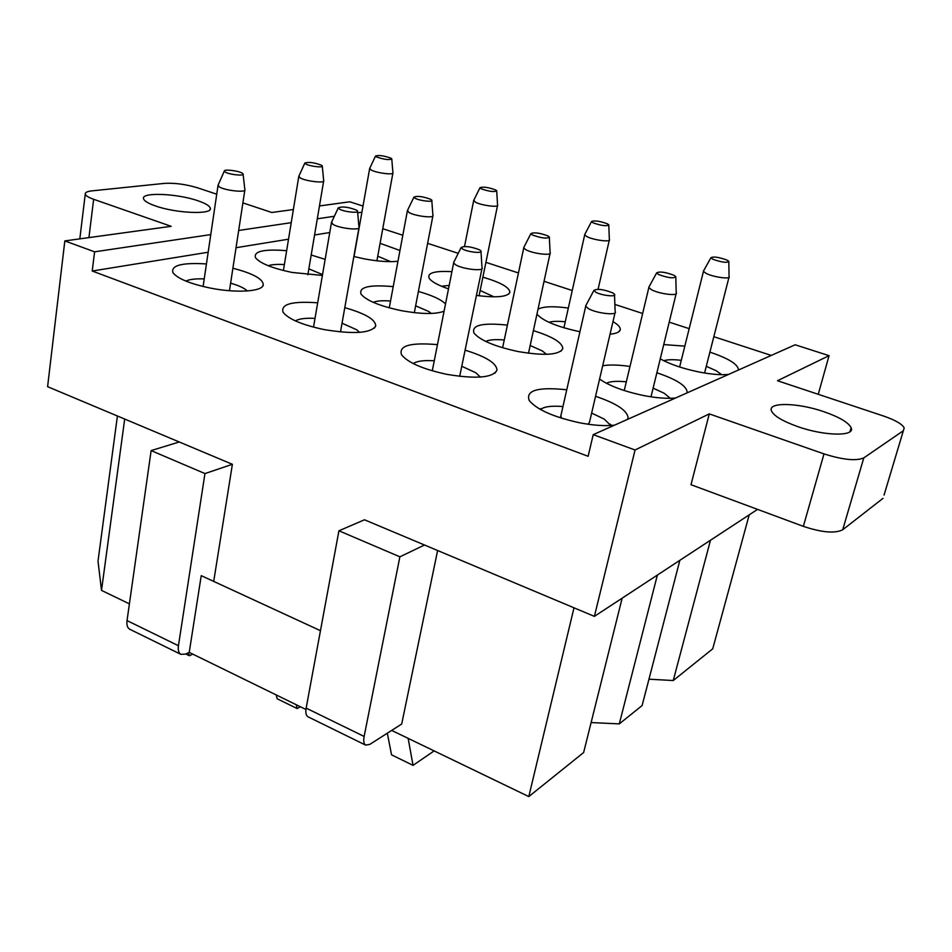 <?xml version="1.0" encoding="UTF-8"?>
<svg xmlns="http://www.w3.org/2000/svg" width="952" height="952" viewBox="0 0 952 952"><rect width="100%" height="100%" fill="white"/><g stroke="black" fill="none" stroke-linecap="round" stroke-linejoin="round"><path stroke-width="1.43" d="M749.212 514.842L712.727 648.824L673.242 680.537L648.966 679.192M757.542 509.38L594.393 616.372L364.497 519.792L338.924 530.788L399.876 556.813L424.521 545.008M129.984 629.355L129.639 629.189C127.378 627.796 126.509 624.917 127.032 620.585L178.44 645.718L204.954 473.572L232.383 464.302L47.6 386.667L64.831 240.915L171.17 226.314L93.641 199.289C88.417 197.421 85.62 195.66 85.264 194.006C85.133 192.423 87.346 191.388 91.892 190.876L164.446 183.379C174.728 182.796 185.819 184.283 197.73 187.865L216.735 194.196M710.489 540.236L673.242 680.537M679.859 560.323L642.112 705.551L619.288 723.889L591.109 722.556M117.405 416L98.008 561.144L101.507 590.395L124.688 419.058M709.276 413.894L823.992 453.89C842.913 459.852 856.181 461.185 863.797 457.888L842.71 529.764C835.023 533.655 821.909 532.525 803.357 526.361L690.997 484.711L709.276 413.894L635.055 449.987L593.215 434.647L588.134 456.294L92.213 271.022L94.593 251.828L64.831 240.915M232.383 464.302L213.712 581.41M635.055 449.987L594.393 616.372M242.891 202.895L271.784 212.498L293.383 209.535M319.467 205.953L349.765 201.8L363.01 206.048M593.215 434.647L795.17 344.779L829.061 355.667L818.244 394.295M382.763 228.706L402.815 235.251M427.627 243.343L458.233 253.327M485.901 262.347L518.435 272.962M544.008 281.304L572.247 290.515M614.873 304.414L642.659 313.482M669.185 322.133L689.177 328.654M713.833 336.699L771.251 355.417M829.061 355.667L777.486 380.74L883.48 416C895.213 420.058 902.127 424.021 904.198 427.912L884.051 495.099M622.144 598.177L583.635 752.532L528.8 796.586L391.688 730.422M657.368 575.079L619.288 723.889M129.401 603.854L101.507 590.395M573.996 607.804L528.8 796.586M437.611 550.518L401.708 724.02L369.781 744.404L365.58 745.083C363.783 743.881 363.295 741.001 364.128 736.443L399.876 556.813M94.593 251.828L210.773 234.597M238.666 230.467L291.229 222.673M317.302 218.805L334.342 216.271M357.678 212.82L361.915 212.189M197.992 200.789C205.525 203.383 209.63 205.858 210.297 208.202C213.01 214.819 176.203 213.438 155.355 205.906C147.988 203.323 144.038 200.884 143.478 198.611C141.36 191.947 177.596 193.553 197.992 200.789M863.797 457.888L903.246 430.804M823.956 411.728C839.366 417.095 848.422 422.438 851.124 427.734C855.574 436.599 824.587 436.159 797.824 426.639C782.556 421.165 773.75 415.893 771.418 410.812C767.55 401.934 797.895 402.648 823.956 411.728M92.213 271.022L208.167 252.232M236.025 247.71L288.527 239.202M314.565 234.989L329.761 232.526M566.749 389.784C537.975 386.75 525.48 390.332 529.252 400.554C536.809 409.669 553.671 417.095 579.851 422.831C593.501 425.425 605.055 426.198 614.516 425.163M627.784 419.261L628.106 418.202C627.784 410.847 616.944 403.541 595.559 396.306M437.456 344.636C410.407 342.303 398.448 345.683 401.554 354.787C407.884 362.676 423.009 369.197 446.928 374.362C476.012 379.17 492.696 377.801 496.956 370.268C496.837 363.402 486.293 356.726 465.326 350.241M317.694 302.807C292.074 300.975 280.542 304.128 283.089 312.256C288.444 319.11 302.105 324.882 324.073 329.57C353.668 334.426 370.875 333.248 375.707 326.036C375.754 319.658 365.437 313.529 344.779 307.675M206.441 263.93C182.01 262.454 170.836 265.358 172.919 272.629C177.488 278.615 189.912 283.755 210.178 288.039C236.025 293.275 262.086 291.633 263.252 285.088C263.43 279.174 253.303 273.545 232.883 268.226M629.986 366.46C618.729 364.806 609.625 364.58 602.687 365.747M599.582 379.075C609.506 385.976 624.298 391.486 643.957 395.604C656.594 398.007 667.15 398.805 675.611 397.984M687.047 392.89L687.189 392.295C686.749 385.953 676.61 379.42 656.785 372.732M507.392 325.12C482.355 322.514 471.228 325.156 474.001 333.069C480.141 340.352 494.826 346.504 518.031 351.538C544.342 355.988 559.264 355.013 562.81 348.634C562.537 342.684 552.695 336.675 533.298 330.606M393.224 286.635C369.459 284.493 358.725 286.992 361.034 294.132C366.27 300.511 379.598 305.997 400.994 310.59C421.26 314.243 435.623 314.446 444.084 311.185M445.524 303.914C440.978 299.416 431.934 295.263 418.392 291.467M286.647 250.685C263.942 248.9 253.553 251.233 255.469 257.683C259.967 263.299 272.117 268.214 291.931 272.427L322.383 275.437M325.144 259.361L311.185 255.005M684.821 346.135L663.687 344.576M660.188 358.844C670.244 364.366 683.298 368.769 699.351 372.065C711.12 374.326 720.819 375.124 728.458 374.457M738.407 370.03L738.466 369.769C737.931 364.223 728.411 358.357 709.906 352.145M568.332 308.055C553.112 306.008 542.985 306.413 537.928 309.281M536.916 313.982L537.095 314.267C543.033 321.002 557.277 326.822 579.804 331.712L579.935 331.736M610.053 334.2C616.349 333.581 619.752 332.081 620.264 329.713C620.573 327.357 618.145 324.668 612.981 321.633M451.914 271.665C434.457 270.701 426.889 272.938 429.221 278.365C431.649 281.78 438.087 285.279 448.499 288.873M476.5 295.441C496.48 297.952 507.606 296.929 509.879 292.347C509.629 287.445 500.621 282.387 482.878 277.175M328.285 241.082L327.75 244.236M353.858 256.493L363.652 258.73C377.599 261.36 389.035 262.205 397.96 261.264M399.971 250.495L380.098 243.307M192.756 654.119L189.388 655.726L185.842 653.988M189.388 655.726L188.436 652.763M300.368 706.753L297.179 708.562L277.199 698.78L276.163 694.912M297.179 708.562L296.191 704.706M434.148 750.902L413.037 765.36L391.546 754.829L387.321 733.207M413.037 765.36L408.146 738.359M541.771 408.575L539.57 409.003M611.731 425.425L609.934 424.092M413.715 363.259L412.906 363.414M480.712 377.052L480.022 376.587M127.032 620.585L151.13 450.593L179.25 441.978M305.949 709.478L189.222 652.382L185.616 654.095M338.924 530.788L306.151 708.121C305.413 712.631 305.997 715.511 307.912 716.749L308.162 716.88M178.44 645.718C177.869 650.109 178.655 652.977 180.82 654.333L185.604 654.107M204.954 473.572L151.13 450.593M320.467 630.688L201.241 575.651L189.222 652.382M842.71 529.764L882.98 498.36M591.644 413.085L604.318 419.142L610.708 425.496M540.462 409.515C544.139 406.587 551.625 405.6 562.941 406.563M615.04 312.815L589.55 422.081L588.074 424.223M615.301 311.697C617.61 315.778 596.226 313.327 588.336 308.567L585.706 306.282L586.111 305.057M561.299 418.13L560.895 415.584M612.707 292.859L614.492 294.227C617.027 297.238 601.593 295.584 595.809 292.216L593.893 290.443C597.154 288.48 603.413 289.277 612.707 292.859M462.029 366.377L475.893 372.791L480.332 377.075M413.251 363.581C416.916 361.058 423.914 360.13 434.255 360.796M481.962 268.666L459.673 376.361M482.14 267.798C484.175 271.618 462.47 269.166 455.591 264.775L453.64 262.954L453.925 261.978M432.577 370.911L432.565 369.317M479.618 249.876L480.95 250.947C483.235 253.744 467.563 252.09 462.529 248.984L461.101 247.556C464.671 245.735 470.835 246.52 479.618 249.876M342.018 323.204L356.798 329.808L359.57 332.367M295.358 320.883C299.035 318.742 305.592 317.897 315.017 318.373M358.94 227.897L340.483 331.974M359.059 227.23C360.856 230.8 338.805 228.349 332.867 224.279L331.629 222.078M331.427 222.839L313.636 326.381M356.524 210.118L357.512 210.951C359.582 213.569 343.672 211.88 339.328 209.012L338.269 207.869C342.125 206.203 348.206 206.953 356.524 210.118M230.586 283.16C237.619 285.172 242.772 287.409 246.068 289.848L247.353 290.955M185.842 281.078C189.543 279.305 195.672 278.591 204.228 278.924M244.843 190.138L229.456 290.729M244.926 189.638C246.508 192.97 224.148 190.483 219.067 186.735L218.151 184.997M242.344 173.24L243.057 173.883C244.938 176.322 228.801 174.597 225.089 171.955L224.327 171.039C224.029 168.98 238.857 170.813 242.344 173.24M653.024 388.107L664.187 393.247L670.267 398.293M606.388 383.251C610.208 381.324 616.86 380.848 626.309 381.835M676.122 293.811L651.001 396.817M676.348 292.859C678.443 296.346 659.189 293.942 651.584 289.753L648.847 287.563L649.193 286.552M624.143 390.498L624.464 389.594M673.921 275.259L675.789 276.58C673.98 278.674 668.256 277.996 658.629 274.545L656.654 272.891C659.498 271.26 665.258 272.046 673.921 275.259M530.074 345.457L542.331 350.931L546.507 354.311M485.651 341.411C489.387 339.709 495.587 339.245 504.251 339.983M550.054 253.47L528.503 353.252M550.22 252.708C552.101 256.005 532.561 253.613 525.837 249.71L523.743 247.936L523.993 247.103M547.888 235.906L549.328 236.977C547.174 238.904 541.533 238.238 532.406 234.989L530.883 233.633C533.989 232.121 539.665 232.883 547.888 235.906M415.631 305.806L428.769 311.506L431.268 313.458M373.184 302.308C376.861 300.868 382.644 300.427 390.546 300.999M432.993 215.402C434.671 218.508 414.846 216.116 408.932 212.475L407.527 210.368M430.685 199.313L431.78 200.17C433.672 202.431 419.392 200.777 415.072 198.218L413.918 197.112C417.273 195.719 422.855 196.445 430.685 199.313M268.226 265.715C271.82 264.525 277.199 264.144 284.374 264.573M308.853 268.857L322.538 274.581M323.74 180.654C325.239 183.569 305.14 181.154 299.975 177.786L298.904 176.084M321.419 165.196L322.252 165.874C323.977 168.004 309.495 166.326 305.735 163.946L304.854 163.042C308.436 161.769 313.958 162.483 321.419 165.196M706.277 366.341L716.213 370.733L721.735 374.683M663.746 360.725C667.542 359.511 673.385 359.38 681.287 360.332M729.173 276.544C731.077 279.555 713.572 277.222 706.265 273.474L703.457 271.403L703.754 270.546M726.876 260.027L728.804 261.312C727.173 263.073 721.89 262.395 712.917 259.277L710.906 257.73C713.429 256.362 718.748 257.123 726.876 260.027M548.923 322.288C552.577 321.217 558.027 321.062 565.25 321.8M609.447 239.571C611.172 242.427 593.429 240.118 586.884 236.608L584.683 234.894L584.909 234.18M607.257 223.756L608.78 224.803C606.864 226.433 601.652 225.779 593.12 222.839L591.537 221.542C594.274 220.269 599.522 221.007 607.257 223.756M480.153 290.491L493.957 296.834M441.49 286.243L449.189 285.41M497.634 205.049C499.193 207.762 481.2 205.442 475.369 202.169L473.822 200.17M495.492 189.876L496.682 190.721C494.505 192.233 489.352 191.59 481.224 188.793L479.986 187.722C482.938 186.544 488.114 187.258 495.492 189.876M377.742 256.207L390.713 261.657M392.962 172.752C394.378 175.311 376.135 172.99 370.971 169.92L369.757 168.29M390.844 158.139L391.76 158.829C389.344 160.21 384.239 159.579 376.48 156.937L375.516 156.045C378.67 154.95 383.775 155.652 390.844 158.139M306.151 708.121L364.128 736.443M823.992 453.89L803.357 526.361M88.929 237.607L93.641 199.289M627.094 419.57L628.106 418.202M494.921 373.184L496.956 370.268M374.255 328.25L375.707 326.036M262.24 286.707L263.252 285.088M686.594 393.093L687.189 392.295M561.037 351.133L562.81 348.634M618.717 331.855L620.264 329.713M508.689 294.085L509.879 292.347M307.912 716.749L365.58 745.083M129.639 629.189L180.832 654.333M851.124 427.734L849.981 431.696M79.825 238.857L85.264 194.006M210.13 209.345L210.297 208.202M585.706 306.282L560.597 416.928M614.528 295.108L615.123 311.352M593.893 290.443L585.635 305.961M453.64 262.954L432.363 370.364M480.998 251.649L481.998 267.5M461.101 247.556L453.58 262.669M357.559 211.499L358.94 226.969M338.269 207.869L331.391 222.59M218.008 185.592L203.109 286.504M243.105 174.311L244.831 189.412M224.327 171.039L217.996 185.378M648.847 287.563L624.238 390.522M675.813 277.329L676.194 292.585M656.654 272.891L648.788 287.302M523.743 247.936L502.608 347.766M549.352 237.583L550.101 252.458M530.883 233.633L523.683 247.698M432.874 216.009L414.322 312.661M407.337 211.046L389.261 307.853M431.815 200.658L432.886 215.188M413.918 197.112L407.301 210.832M323.656 181.118L307.853 274.795M298.761 176.62L283.399 270.523M322.288 166.267L323.656 180.464M304.854 163.042L298.738 176.441M728.97 277.341L704.575 373.005M703.457 271.403L679.621 366.996M728.816 261.943L729.042 276.318M710.906 257.73L703.397 271.189M609.292 240.225L598.082 289.277M584.683 234.894L563.917 327.797M608.792 225.338L609.339 239.368M591.537 221.542L584.635 234.704M497.515 205.584L479.07 295.786M473.644 200.753L464.517 246.473M496.718 191.162L497.539 204.87M479.986 187.722L473.608 200.586M392.878 173.181L376.909 260.8M369.626 168.766L354.037 256.54M391.796 159.186L392.89 172.586M375.516 156.045L369.602 168.611"/></g></svg>
